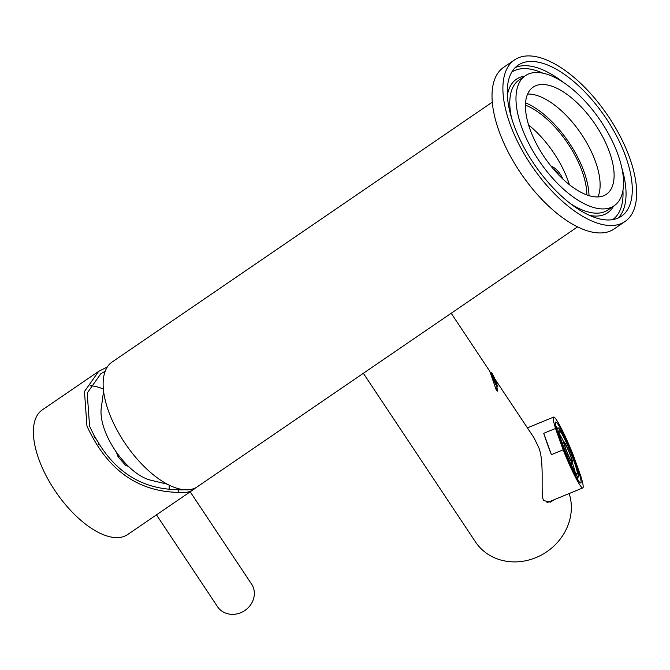 <?xml version="1.0" encoding="UTF-8"?>
<svg xmlns="http://www.w3.org/2000/svg" width="670" height="670" viewBox="0 0 670 670"><rect width="100%" height="100%" fill="white"/><g stroke="black" fill="none" stroke-linecap="round" stroke-linejoin="round"><path stroke-width="1" d="M169.125 485.13A72.352 33.709 -124.4 0 1 169.091 489.711M103.381 389.069A72.352 33.709 55.6 0 0 90.09 385.769M98.867 444.637L98.356 442.334L93.842 436.003M116.446 452.242L118.104 456.89L125.901 465.6L128.389 466.312M190.196 491.797L251.552 584.072A20.427 18.308 146.4 0 1 253.344 587.649A20.427 18.308 146.4 0 1 242.766 611.769A20.427 18.308 146.4 0 1 217.532 606.693L156.462 514.853M98.507 371.473L42.344 409.856A75.543 35.2 55.6 0 0 38.768 459.025A75.543 35.2 -124.4 0 0 127.593 534.585L193.471 489.561A75.543 35.2 -124.4 0 1 178.857 492.383L177.885 489.653C138.313 489.259 108.875 468.104 89.579 426.187L87.209 393.072L100.776 373.785L105.232 371.197M107.351 366.967L98.649 371.373L84.47 391.531L86.949 426.087C106.999 469.695 137.635 491.788 178.857 492.383M195.657 487.777A75.543 35.2 -124.4 0 1 193.471 489.561M184.032 489.72A72.352 33.709 -124.4 0 1 177.885 489.653M118.104 456.89L119.277 456.086M125.901 465.6L126.948 464.88M167.198 484.142L150.516 480.139A49.086 22.872 55.6 0 1 149.452 479.854A49.086 22.872 -124.4 0 1 115.156 450.374A49.086 22.872 -124.4 0 1 101.262 408.072L103.59 391.079M577.565 226.879L197.374 486.747A75.543 35.2 55.6 0 1 177.701 488.489A75.543 35.2 -124.4 0 1 115.851 427.828A75.543 35.2 -124.4 0 1 112.116 362.018L492.316 102.15M514.535 59.898L503.656 67.335A97.887 45.61 55.6 0 0 508.488 152.609A97.887 45.61 55.6 0 0 588.629 231.217A97.887 45.61 -124.4 0 0 614.122 228.964L625.001 221.527A97.887 45.61 -124.4 0 1 599.508 223.78A97.887 45.61 55.6 0 1 519.367 145.172A97.887 45.61 55.6 0 1 514.535 59.898A97.887 45.61 55.6 0 1 540.028 57.645A97.887 45.61 -124.4 0 1 620.169 136.253A97.887 45.61 -124.4 0 1 625.001 221.527M541.963 63.064A91.497 42.637 55.6 0 0 518.136 65.174A91.497 42.637 55.6 0 0 522.659 144.888A91.497 42.637 55.6 0 0 597.573 218.361A91.497 42.637 55.6 0 0 621.4 216.251A91.497 42.637 55.6 0 0 616.877 136.538A91.497 42.637 55.6 0 0 541.963 63.064M593.695 207.524A78.733 36.682 55.6 0 0 614.197 205.715A78.733 36.682 55.6 0 0 610.303 137.124A78.733 36.682 55.6 0 0 545.849 73.893A78.733 36.682 55.6 0 0 525.339 75.71A78.733 36.682 55.6 0 0 529.233 144.301A78.733 36.682 55.6 0 0 593.695 207.524M550.045 85.634A64.898 30.242 55.6 0 0 533.144 87.134A64.898 30.242 55.6 0 0 536.352 143.673A64.898 30.242 55.6 0 0 589.491 195.791A64.898 30.242 55.6 0 0 606.392 194.292A64.898 30.242 55.6 0 0 603.184 137.752A64.898 30.242 55.6 0 0 550.045 85.634M597.933 196.93A64.898 30.242 55.6 0 0 584.743 139.402A64.898 30.242 55.6 0 0 536.059 95.199A64.898 30.242 55.6 0 0 527.617 94.06M589.005 195.648A69.161 32.227 55.6 0 0 525.565 102.837M586.836 194.928A65.962 30.736 55.6 0 0 525.456 105.115M569.416 184.719A65.962 30.736 55.6 0 0 528.638 125.055M562.758 178.957A12.764 5.946 55.6 0 0 551.251 166.369A12.764 5.946 55.6 0 0 551.15 166.344M553.395 169.066A11.7 5.452 -124.4 0 1 559.668 175.934M363.358 373.299L475.482 541.921A53.198 47.679 -33.6 0 0 540.564 555.472A53.198 47.679 -33.6 0 0 569.165 493.53M553.998 499.77L550.447 502.148L543.923 500.616C539.719 497.182 545.313 460.675 538.228 446.421L533.99 437.753L494.77 378.776M496.386 382.922L497.5 391.154L496.378 390.359L489.829 371.347M488.597 369.505L489.259 370.493M543.755 433.289A38.299 3.685 67.6 0 0 547.063 443.188A38.299 3.685 67.6 0 0 551.41 454.662L563.16 449.821A38.299 3.685 67.6 0 0 582.791 487.928A38.299 3.685 67.6 0 0 580.932 476.546L573.277 455.181A38.299 3.685 -112.4 0 0 553.646 417.075A38.299 3.685 -112.4 0 0 555.514 428.457L543.755 433.289L551.41 454.662M563.16 449.821L555.514 428.457M560.12 440.316A32.981 3.174 -112.4 0 1 555.673 422A32.981 3.174 -112.4 0 1 576.317 464.687A32.981 3.174 67.6 0 1 580.764 483.003A32.981 3.174 67.6 0 1 560.12 440.316M557.331 428.214A29.79 2.864 67.6 0 0 555.773 426.179M577.9 479.963A29.79 2.864 67.6 0 0 577.573 477.417M574.751 462.325A26.599 2.563 -112.4 0 1 578.336 477.099A26.599 2.563 -112.4 0 1 561.686 442.677A26.599 2.563 -112.4 0 1 558.102 427.904A26.599 2.563 -112.4 0 1 574.751 462.325M562.473 443.858A23.408 2.253 -112.4 0 1 559.316 430.852A23.408 2.253 -112.4 0 1 573.964 461.144A23.408 2.253 -112.4 0 1 577.121 474.151A23.408 2.253 -112.4 0 1 562.473 443.858M559.383 433.8A23.408 2.253 -112.4 0 1 563.612 441.739M575.094 472.007A23.408 2.253 67.6 0 0 572.515 463.389M571.091 456.823A11.7 1.122 -112.4 0 1 572.674 463.322A11.7 1.122 -112.4 0 1 565.346 448.18A11.7 1.122 -112.4 0 1 563.763 441.681A11.7 1.122 -112.4 0 1 571.091 456.823M565.865 448.967A9.573 0.921 -112.4 0 1 564.576 443.649A9.573 0.921 -112.4 0 1 570.572 456.036A9.573 0.921 -112.4 0 1 571.862 461.354A9.573 0.921 -112.4 0 1 565.865 448.967M491.721 372.93A7.445 0.72 67.6 0 1 496.236 382.52A7.445 0.72 -112.4 0 1 497.316 386.523A7.445 0.72 -112.4 0 1 495.574 384.111A7.445 0.72 -112.4 0 1 492.584 377.017A7.445 0.72 67.6 0 1 491.721 372.93L489.661 371.817M495.096 382.47L495.113 382.486A4.891 0.469 67.6 0 0 496.219 384.287A4.891 0.469 67.6 0 0 496.294 384.27L496.303 384.262A4.891 0.469 67.6 0 0 495.624 381.607L495.599 381.548A4.891 0.469 67.6 0 0 493.74 377.101L493.715 377.051A4.891 0.469 67.6 0 0 492.525 375.267L492.517 375.275A4.891 0.469 67.6 0 0 492.517 375.284A4.891 0.469 67.6 0 0 493.195 377.93L493.22 377.989A4.891 0.469 67.6 0 0 495.088 382.436L495.096 382.47M495.649 384.044L496.294 384.27M493.715 377.051L493.061 376.825A4.472 0.427 67.6 0 0 492.609 376.063M493.723 377.068L493.003 377.361M495.599 381.548L494.803 380.736A4.472 0.427 67.6 0 0 493.748 378.232L493.363 378.391M493.748 378.232L493.74 377.101M494.803 380.736L494.385 380.912M495.616 381.582L494.829 381.908M495.741 383.667A4.472 0.427 67.6 0 0 495.381 382.344L495.096 382.461M495.381 382.344L495.624 381.607M496.303 384.262L495.758 383.843M563.202 82.259A91.497 42.637 55.6 0 0 535.749 67.31A91.497 42.637 55.6 0 0 515.23 67.595M542.884 73.164A89.37 41.641 55.6 0 0 534.836 70.183A89.37 41.641 55.6 0 0 511.788 72.092M618.092 218.085A91.497 42.637 55.6 0 0 621.844 168.053M612.648 219.651A89.37 41.641 55.6 0 0 622.941 190.297M524.66 76.179A80.861 37.679 55.6 0 0 507.366 95.232M589.483 215.372A80.861 37.679 55.6 0 0 613.511 206.176M525.339 75.71L519.124 79.965A78.733 36.682 55.6 0 0 511.478 117.618M570.111 203.412A78.733 36.682 55.6 0 0 587.473 211.779A78.733 36.682 55.6 0 0 607.983 209.961L614.197 205.715M451.203 313.25L488.866 369.89M527.416 427.87L553.646 417.075M546.98 502.659L582.791 487.928M578.336 477.099L576.602 477.81M558.102 427.904L556.368 428.616M572.674 463.322L570.865 464.067M563.763 441.681L561.962 442.418M497.316 386.523L496.034 389.781"/></g></svg>
